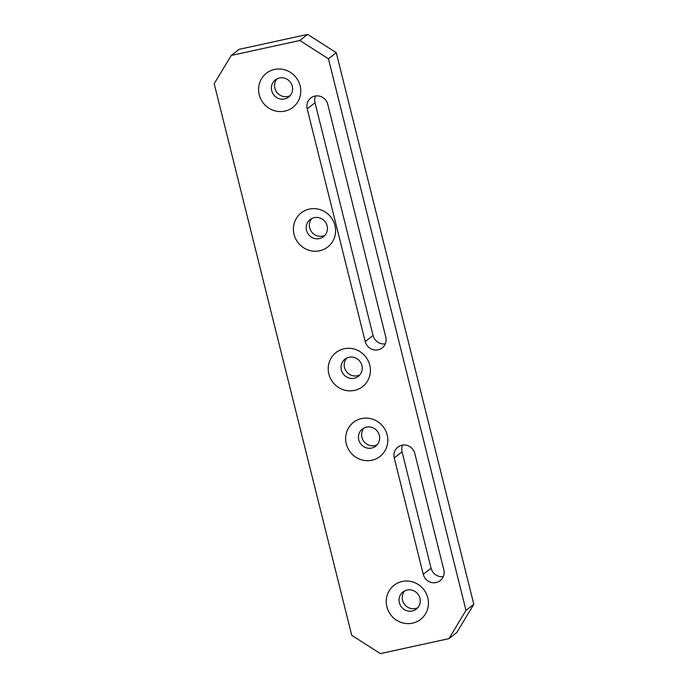 <?xml version="1.0" encoding="UTF-8"?>
<svg xmlns="http://www.w3.org/2000/svg" width="688" height="688" viewBox="0 0 688 688"><rect width="100%" height="100%" fill="white"/><g stroke="black" fill="none" stroke-linecap="round" stroke-linejoin="round"><path stroke-width="1.03" d="M290.147 95.641A10.862 10.449 52.1 0 1 277.04 78.819M324.968 235.287A10.862 10.449 52.1 0 1 311.862 218.466M359.781 374.934A10.862 10.449 52.1 0 1 346.675 358.113M377.187 444.758A10.862 10.449 52.1 0 1 364.09 427.936M417.814 607.685A10.862 10.449 52.1 0 1 404.707 590.863M456.755 632.556L473.808 604.296L465.982 610.394L448.929 638.653L456.755 632.556M448.929 638.653L380.378 653.6L351.723 635.308L214.192 83.704L231.245 55.444L299.796 40.497L328.451 58.79L465.982 610.394M394.241 457.941A10.862 10.449 52.1 0 1 397.845 447.123A10.862 10.449 52.1 0 1 414.804 453.452L443.82 569.827A10.862 10.449 52.1 0 1 440.217 580.638A10.862 10.449 52.1 0 1 423.258 574.308L394.241 457.941L402.067 451.844L431.075 568.219A10.862 10.449 -127.9 0 0 443.33 576.57M327.763 104.335L385.787 337.086A10.862 10.449 52.1 0 1 382.184 347.896A10.862 10.449 52.1 0 1 365.225 341.566L307.192 108.824A10.862 10.449 52.1 0 1 310.795 98.006A10.862 10.449 52.1 0 1 327.763 104.335M309.308 209.1A21.612 20.786 52.1 0 1 334.953 225.466A21.612 20.786 52.1 0 1 319.696 250.759A21.612 20.786 52.1 0 1 294.051 234.384A21.612 20.786 52.1 0 1 309.308 209.1M361.535 418.571A21.612 20.786 52.1 0 1 387.181 434.936A21.612 20.786 52.1 0 1 371.924 460.229A21.612 20.786 52.1 0 1 346.279 443.855A21.612 20.786 52.1 0 1 361.535 418.571M402.153 581.489A21.612 20.786 52.1 0 1 427.798 597.863A21.612 20.786 52.1 0 1 412.542 623.147A21.612 20.786 52.1 0 1 386.897 606.782A21.612 20.786 52.1 0 1 402.153 581.489M344.12 348.747A21.612 20.786 52.1 0 1 369.766 365.113A21.612 20.786 52.1 0 1 354.509 390.406A21.612 20.786 52.1 0 1 328.864 374.031A21.612 20.786 52.1 0 1 344.12 348.747M274.486 69.454A21.612 20.786 52.1 0 1 300.131 85.819A21.612 20.786 52.1 0 1 284.875 111.112A21.612 20.786 52.1 0 1 259.23 94.738A21.612 20.786 52.1 0 1 274.486 69.454M473.808 604.296L336.277 52.692L307.622 34.4L299.796 40.497M328.451 58.79L336.277 52.692M231.245 55.444L239.071 49.347L307.622 34.4M402.557 445.102A10.862 10.449 -127.9 0 0 402.067 451.844M315.508 95.985A10.862 10.449 -127.9 0 0 315.018 102.727L373.051 335.469A10.862 10.449 -127.9 0 0 385.297 343.819M319.43 238.59A10.862 10.449 -127.9 0 0 326.31 223.686A10.862 10.449 -127.9 0 0 310.142 219.549A10.862 10.449 -127.9 0 0 319.43 238.59M371.658 448.06A10.862 10.449 -127.9 0 0 378.529 433.156A10.862 10.449 -127.9 0 0 362.37 429.02A10.862 10.449 -127.9 0 0 371.658 448.06M412.284 610.987A10.862 10.449 -127.9 0 0 419.155 596.075A10.862 10.449 -127.9 0 0 402.996 591.938A10.862 10.449 -127.9 0 0 412.284 610.987M354.251 378.237A10.862 10.449 -127.9 0 0 361.123 363.333A10.862 10.449 -127.9 0 0 344.963 359.196A10.862 10.449 -127.9 0 0 354.251 378.237M284.617 98.943A10.862 10.449 -127.9 0 0 291.488 84.039A10.862 10.449 -127.9 0 0 275.329 79.903A10.862 10.449 -127.9 0 0 284.617 98.943M431.075 568.219L423.258 574.308M373.051 335.469L365.225 341.566M315.018 102.727L307.192 108.824"/></g></svg>
